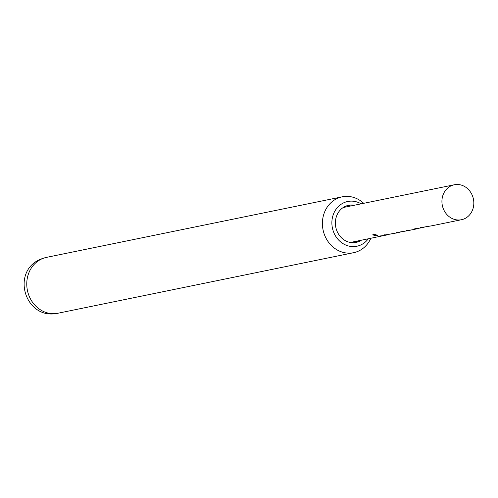 <?xml version="1.0" encoding="UTF-8"?>
<svg xmlns="http://www.w3.org/2000/svg" width="498" height="498" viewBox="0 0 498 498"><rect width="100%" height="100%" fill="white"/><g stroke="black" fill="none" stroke-linecap="round" stroke-linejoin="round"><path stroke-width="0.75" d="M373.095 234.216C375.971 234.639 377.434 235.162 377.49 235.791C374.521 235.759 373.058 235.237 373.095 234.216L372.859 234.371M377.727 235.666L377.521 235.517C374.577 235.492 373.133 234.975 373.195 233.967M354.227 205.263A18.924 16.832 78.4 0 0 346.029 206.06A18.924 16.832 78.4 0 0 336.58 230.032A18.924 16.832 78.4 0 0 358.572 241.667A18.924 16.832 78.4 0 0 361.38 240.21M361.15 203.844A22.833 20.318 78.4 0 0 344.734 202.375A22.833 20.318 78.4 0 0 333.33 231.309A22.833 20.318 78.4 0 0 359.867 245.352A22.833 20.318 78.4 0 0 368.302 238.797M370.867 238.268A28.511 25.367 -101.6 0 1 357.346 251.59A28.511 25.367 -101.6 0 1 353.624 252.698A28.511 25.367 -101.6 0 1 323.563 231.975A28.511 25.367 -101.6 0 1 338.453 197.936A28.511 25.367 -101.6 0 1 342.182 196.828A28.511 25.367 -101.6 0 1 363.708 203.321M451.96 185.461A17.841 15.868 -101.6 0 1 454.294 184.77A17.841 15.868 -101.6 0 1 473.1 197.737A17.841 15.868 -101.6 0 1 463.781 219.033A17.841 15.868 -101.6 0 1 461.453 219.724A17.841 15.868 -101.6 0 1 442.647 206.757A17.841 15.868 -101.6 0 1 451.96 185.461M342.412 208.083A17.841 15.868 -101.6 0 1 343.247 207.722A17.841 15.868 -101.6 0 1 345.581 207.031L454.294 184.77M383.062 235.741L352.733 241.984A17.841 15.868 -101.6 0 1 349.409 242.258M382.153 235.959L378.605 236.226L385.987 235.174C384.083 235.417 383.51 235.386 384.263 235.068L398.002 232.715C396.097 232.958 395.518 232.927 396.271 232.61L410.109 230.238L406.555 230.506L411.958 229.858L418.177 228.582L414.622 228.856L416.471 228.476L422.024 227.798C420.107 228.04 419.528 228.009 420.287 227.692L432.034 225.75L461.453 219.724M388.428 234.458L385.987 235.174L384.263 234.788M383.946 235.268L384.263 235.068M400.436 232L398.002 232.715L396.271 232.329M395.954 232.809L396.271 232.61M411.031 230.014L410.109 230.232M419.098 228.364L418.177 228.582M424.452 227.082L422.024 227.798L420.287 227.412M419.97 227.891L420.287 227.692M431.05 225.918L424.284 227.038M406.928 230.854L400.062 232M395.026 233.294L388.235 234.421M380.945 235.865L379.968 235.952M388.129 234.446L385.938 234.9M399.956 232.024L397.952 232.435M416.982 228.489L415.979 228.576M408.914 230.144L407.912 230.225M424.178 227.069L421.968 227.518M354.034 242.675A18.818 16.745 78.4 0 0 355.398 242.215A18.818 16.745 78.4 0 0 357.969 240.914M350.81 205.96A18.818 16.745 78.4 0 0 346.502 205.886M57.98 313.23C24.651 320.874 9.929 270.146 41.851 258.748L46.544 257.36A28.511 25.367 78.4 0 0 42.816 258.468A28.511 25.367 78.4 0 0 27.925 292.507A28.511 25.367 78.4 0 0 57.98 313.23L353.624 252.698M46.544 257.36L342.182 196.828"/></g></svg>
